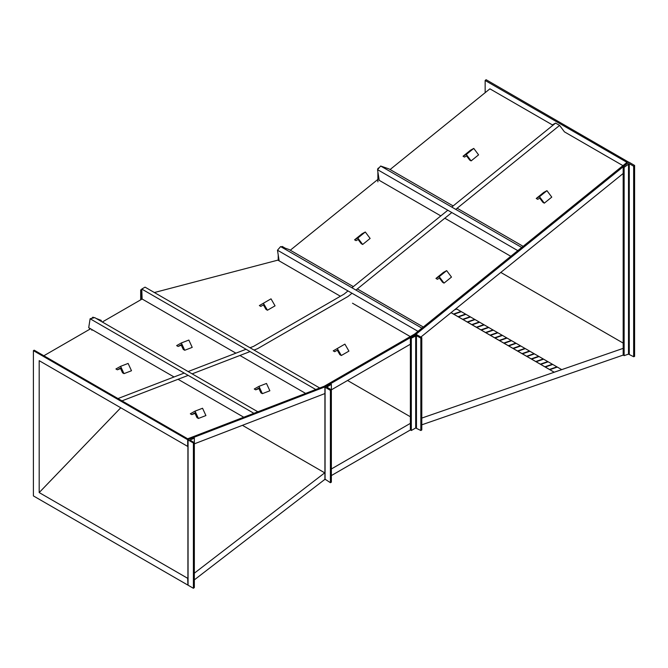 <?xml version="1.0" encoding="UTF-8"?>
<svg xmlns="http://www.w3.org/2000/svg" width="668" height="668" viewBox="0 0 668 668"><rect width="100%" height="100%" fill="white"/><g stroke="black" fill="none" stroke-linecap="round" stroke-linejoin="round"><path stroke-width="1" d="M546.95 190.672L543.702 192.451L536.237 198.488L537.682 199.323L539.761 198.179L542.867 202.321L544.311 203.155L551.776 197.118L546.95 190.672L539.477 196.709L544.311 203.155M536.237 198.488L539.477 196.709M258.975 386.346L262.349 393.661L269.864 390.772L266.49 383.457L258.975 386.346L254.274 389.001L255.719 389.836L258.95 388.592M255.719 389.836L258.741 388.133L260.904 392.834L262.349 393.661M365.296 231.996L362.056 233.775L354.583 239.812L356.027 240.647L358.115 239.503L361.221 243.645L362.666 244.48L370.13 238.443L365.296 231.996L357.831 238.033L362.666 244.48M354.583 239.812L357.831 238.033M181.345 342.951L184.719 350.266L192.225 347.377L188.852 340.062L181.345 342.951L176.636 345.606L178.08 346.441L181.312 345.197M178.08 346.441L181.103 344.738L183.274 349.439L184.719 350.266M337.273 348.521L333.24 350.85L334.685 351.685L337.273 350.182L339.87 354.675L341.315 355.51L348.93 351.118L344.888 344.12L337.273 348.521L341.315 355.51M628.889 162.299L486.104 79.709L485.152 80.477L626.985 162.366L414.561 334.109L415.513 334.66L325.166 386.814L187.683 439.719L187.683 446.408L39.187 360.67L39.187 492.575L187.683 578.304L187.908 584.817M414.561 334.109L324.214 386.263L325.166 386.814M628.889 162.149L415.513 334.66M331.361 475.574L410.369 429.958L411.321 430.509L415.696 427.979L420.84 430.509L421.792 429.958L421.792 337.624L416.456 334.551L410.369 337.624L410.369 429.958M194.346 579.857L324.915 479.34M324.214 386.263L187.683 438.801L34.193 350.182L33.4 350.642L33.4 495.915L187.683 584.993M485.152 92.685L485.152 80.477M500.8 272.435L623.177 343.093M33.4 350.642L187.683 439.719M194.346 573.177L324.915 472.693M421.792 424.815L623.177 355.092L624.129 355.643L628.505 354.123L633.648 356.737L634.6 356.411L634.6 165.447L629.273 162.366L628.505 162.458L623.177 166.766L623.177 355.092M421.792 418.084L623.177 348.362M331.361 468.978L410.369 423.362M324.915 393.552L194.346 443.844M410.369 344.22L331.361 389.836L331.361 482.162L330.409 482.714L325.074 479.198M623.177 173.488L420.84 337.081M347.544 380.493L410.369 416.765M242.442 425.332L324.698 472.827M39.187 492.575L120.766 407.772M390.095 169.53L489.911 88.836L552.352 124.883L555.601 123.096L451.743 207.063M455.751 209.376L559.609 125.409L564.443 131.863L622.943 165.639M235.913 353.163L142.125 299.014L102.313 322.001M90.572 328.781L43.846 355.76M154.392 292.534L277.863 260.136L340.396 296.241L279.157 260.887L277.479 250.216L417.984 331.336M352.495 303.222L410.269 336.58L352.495 303.222M377.888 179.4L290.288 250.224M278.923 259.409L277.863 260.136M623.177 166.766L624.129 167.317L629.273 163.685L633.648 166.215L633.648 356.737M633.648 166.215L634.6 165.447M624.129 167.317L624.129 355.643M410.369 337.624L411.321 338.175L416.456 335.645L420.84 338.175L420.84 430.509M420.84 338.175L421.792 337.624M411.321 338.175L411.321 430.509M331.361 384.342L331.361 389.836L326.819 387.089L331.361 384.342L330.409 383.791L324.915 387.089L330.409 390.388L330.409 482.714M330.409 390.388L331.361 389.836M193.394 443.018L194.346 442.65L189.971 440.12L194.346 438.074L194.346 587.556L193.394 588.291L188.067 585.21L188.067 439.936L193.394 443.018L193.394 588.291M194.346 438.074L193.394 437.523L188.067 439.577M250.007 347.744L253.573 346.375L344.045 294.137L348.003 290.931M351.936 287.758L447.819 210.236M254.007 350.057L257.572 348.679L348.045 296.45L352.011 293.244M355.935 290.071L451.818 212.549M559.609 125.409L555.601 123.096M117.969 398.554L184.184 373.07M188.134 371.55L246.058 349.264M121.968 400.867L188.192 375.383M192.142 373.863L250.057 351.577M521.725 247.469L380.668 166.023L389.068 168.937L453.146 205.928M457.154 208.241L523.127 246.333M380.668 166.023L377.529 169.655L379.207 180.327L440.822 215.898M444.821 218.211L510.803 256.303M377.529 169.655L517.8 250.642M383.34 166.95L381.528 166.324M377.888 181.846L377.888 178.323L378.806 177.788M379.29 167.618L377.888 168.428L377.888 169.238M377.888 171.943L377.888 178.323M378.222 177.579L378.222 174.072L378.222 177.579L378.731 177.287M279.241 248.17L278.222 249.348M278.222 254.967L278.222 259.977M278.222 258.65L278.756 258.349M285.236 248.187L282.23 246.45L281.478 246.884M283.558 247.603L282.372 247.193M278.564 257.906L278.564 257.105L278.681 257.84M423.312 327.028L357.338 288.935M353.33 286.622L289.019 249.498L280.618 246.584L277.479 250.216M421.917 328.163L280.618 246.584M257.856 411.805L94.731 317.626L90.122 318.761L88.71 327.704L174.039 376.969M253.907 413.325L90.122 318.761M243.762 417.224L178.047 379.282M100.701 321.066L101.319 320.431L96.125 318.427M94.305 317.726L92.869 317.175L91.725 318.369M91.842 330.276L92.309 329.783M89.579 322.21L89.696 321.475M89.579 329.357L89.579 328.205M100.283 320.832L98.171 319.613M93.679 317.885L92.568 318.16M142.125 299.014L141.766 289.052L145.056 287.148L319.721 387.999M239.921 355.476L305.635 393.419M141.766 289.052L315.772 389.519M142.084 299.039L140.681 289.962L140.681 299.849L140.681 297.394L141.29 299.498M142.05 296.842L141.031 290.304L141.8 289.862M140.681 289.962L141.775 289.327M263.401 303.239L259.359 305.568L260.804 306.403L263.401 304.909L265.998 309.401L267.442 310.236L275.057 305.835L271.016 298.838L263.401 303.239L267.442 310.236M561.696 369.604L557.312 367.074L549.847 369.663L554.215 372.235L561.688 369.654L554.223 372.193M461.346 311.689L456.044 308.608M484.191 324.873L461.363 311.68L453.898 314.269L549.847 369.663M493.326 330.151L484.208 324.873L476.743 327.454M502.47 335.428L493.343 330.151L485.878 332.731M511.605 340.705L502.486 335.419L495.021 338.008M516.172 343.344L511.621 340.697L504.156 343.285M525.315 348.621L516.189 343.335L508.724 345.924M534.45 353.898L525.332 348.613L517.867 351.201M543.593 359.167L534.467 353.89L527.002 356.47M557.296 367.083L543.61 359.167L536.137 361.747M540.704 364.402L548.178 361.805M522.426 353.848L529.899 351.251M513.291 348.571L520.764 345.974M490.446 335.386L497.919 332.781M467.6 322.193L475.073 319.596M463.033 319.554L470.497 316.958M458.465 316.916L465.93 314.319M451.067 312.632L453.898 314.269M451.034 312.666L554.215 372.235M556.937 366.857L549.463 369.446L556.928 366.874M552.745 364.436L545.28 367.024M552.361 364.219L544.896 366.807L552.361 364.235M547.793 361.58L540.328 364.169L547.793 361.597M543.226 358.941L535.761 361.53M539.034 356.528L531.569 359.108M538.659 356.303L531.194 358.891M534.091 353.664L526.618 356.253L534.083 353.681M529.515 351.034L522.05 353.614L529.515 351.042M524.948 348.395L517.483 350.976L524.948 348.404M512.915 348.354L520.38 345.765L512.915 348.337M515.813 343.118L508.348 345.698M511.245 340.48L503.772 343.06L511.237 340.496M507.054 338.058L499.589 340.647M506.67 337.841L499.205 340.429L506.67 337.858M502.102 335.202L494.637 337.791L502.102 335.219M497.535 332.564L490.07 335.152L497.535 332.58M492.967 329.925L485.502 332.514M488.776 327.512L481.311 330.092M488.4 327.287L480.927 329.875M483.824 324.648L476.359 327.236L483.824 324.665M479.641 322.235L472.176 324.815M479.257 322.009L471.792 324.598L479.257 322.026M474.689 319.379L467.224 321.959L474.689 319.387M456.795 309.042L454.549 309.818M460.978 311.463L453.514 314.043L460.978 311.472M465.554 314.102L458.081 316.682M462.648 319.337L470.122 316.749L462.657 319.321M465.546 314.11L458.081 316.699M488.391 327.303L480.927 329.892M492.967 329.942L485.494 332.53M515.813 343.135L508.34 345.715M538.659 356.32L531.185 358.908M543.226 358.958L535.753 361.547M446.658 270.632L443.41 272.41L435.945 278.447L437.39 279.282L439.477 278.139L442.583 282.28L444.028 283.115L451.493 277.078L446.658 270.632L439.193 276.669L444.028 283.115M435.945 278.447L439.193 276.669M473.762 148.413L470.514 150.2L463.049 156.237L464.494 157.072L466.581 155.928L469.679 160.069L471.124 160.896L478.589 154.859L473.762 148.413L466.297 154.45L471.124 160.896M463.049 156.237L466.297 154.45M195.031 411.137L198.404 418.452L205.919 415.563L202.546 408.248L195.031 411.137L190.33 413.793L191.774 414.619L195.006 413.375M191.774 414.619L194.789 412.916L196.96 417.617L198.404 418.452M120.616 366.323L123.989 373.637L131.496 370.748L128.122 363.434L120.616 366.323L115.915 368.978L117.359 369.805L120.591 368.561M117.359 369.805L120.374 368.101L122.545 372.802L123.989 373.637M628.505 163.777L628.505 354.123M629.273 163.685L629.273 354.215M415.696 335.645L415.696 427.979M416.456 335.645L416.456 427.979M325.074 387.306L325.074 479.641M326.978 386.872L326.978 387.306M324.915 387.089L324.915 479.415M187.908 439.744L187.908 584.968"/></g></svg>
